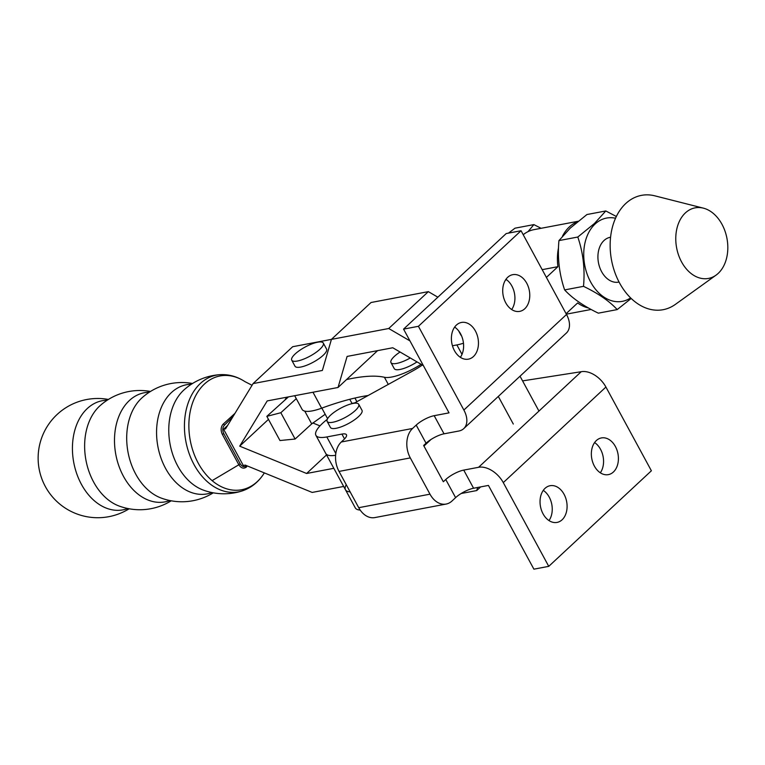 <?xml version="1.0" encoding="UTF-8"?>
<svg xmlns="http://www.w3.org/2000/svg" width="765" height="765" viewBox="0 0 765 765"><rect width="100%" height="100%" fill="white"/><g stroke="black" fill="none" stroke-linecap="round" stroke-linejoin="round"><path stroke-width="1.15" d="M127.755 508.515A55.539 39.598 -100.7 0 1 81.434 484.36A55.539 39.598 -100.7 0 1 75.238 428.792A55.539 39.598 -100.7 0 1 107.205 400.21M169.82 500.53A55.539 39.598 -100.7 0 1 123.5 476.385A55.539 39.598 -100.7 0 1 117.303 420.807A55.539 39.598 -100.7 0 1 149.271 392.225M211.886 492.555A55.539 39.598 -100.7 0 1 165.575 468.4A55.539 39.598 -100.7 0 1 159.369 412.832A55.539 39.598 -100.7 0 1 191.336 384.25M297.413 361.023A17.958 5.164 151.5 0 1 291.733 360.181A17.958 5.164 151.5 0 1 299.574 350.447A17.958 5.164 151.5 0 1 317.618 342.213A17.958 5.164 151.5 0 1 323.299 343.045A17.958 5.164 151.5 0 1 315.457 352.789A17.958 5.164 151.5 0 1 297.413 361.023M291.733 360.181L295.013 366.234A17.958 5.164 -28.5 0 0 300.693 367.066A17.958 5.164 -28.5 0 0 318.737 358.833A17.958 5.164 -28.5 0 0 326.579 349.098L323.299 343.045M246.693 466.784L246.426 467.004A1.434 0.937 50.4 0 1 246.416 467.013L245.9 467.425M246.177 467.214C243.519 468.974 241.071 468.161 238.843 464.766L222.29 434.281C220.578 430.408 220.789 427.109 222.921 424.374L234.998 413.33M242.228 490.91A59.402 42.352 -100.7 0 1 242.132 490.939A59.402 42.352 -100.7 0 1 194.052 464.613A59.402 42.352 -100.7 0 1 220.024 374.668A59.402 42.352 -100.7 0 1 220.071 374.668C228.831 374.209 237.093 376.514 244.848 381.572L244.838 381.563A57.911 41.281 79.3 0 0 196.529 394.147A57.911 41.281 79.3 0 0 198.259 463.188A57.911 41.281 79.3 0 0 212.125 480.64A57.911 41.281 79.3 0 0 262.625 475.486A57.911 41.281 79.3 0 0 262.653 475.447A57.911 41.281 79.3 0 0 263.208 474.654M171.217 500.798A59.622 59.622 0 0 1 118.948 505.971L118.948 505.971A55.539 39.598 -100.7 0 1 93.636 482.046A55.539 39.598 -100.7 0 1 99.938 405.794L99.947 405.794A59.622 59.622 0 0 1 150.476 391.46M213.282 492.823A59.622 59.622 0 0 1 161.013 497.996L161.013 497.996A55.539 39.598 -100.7 0 1 135.701 474.071A55.539 39.598 -100.7 0 1 142.003 397.819A55.539 39.598 -100.7 0 1 142.013 397.819A59.622 59.622 0 0 1 192.541 383.485M242.381 490.862A59.622 59.622 0 0 1 203.079 490.011L203.079 490.011A55.539 39.598 -100.7 0 1 177.767 466.086A55.539 39.598 -100.7 0 1 184.069 389.834A55.539 39.598 -100.7 0 1 184.078 389.834L184.078 389.834A59.622 59.622 0 0 1 219.985 374.668M461.467 335.663A17.958 5.164 151.5 0 1 460.903 335.06L458.579 330.786M343.667 486.454L312.177 492.431L245.269 465.11L243.289 465.483L223.59 429.203L227.626 425.445M312.78 422.949L319.971 425.885M477.628 487.477L476.719 490.556L461.161 493.511M268.467 419.363L239.694 446.158L306.612 473.478L333.817 468.314M326.54 454.917L306.612 473.478M480.649 486.903L476.719 490.556M232.933 416.715L224.48 425.149C222.5 427.406 222.271 430.226 223.791 433.602L240.181 463.781C242.113 466.774 244.226 467.425 246.502 465.713L246.579 465.646M463.466 343.227A35.2 10.117 -28.5 0 1 456.877 344.929L452.44 345.77M409.964 340.894L388.735 328.51L331.427 339.383L322.371 370.451L253.081 383.59L225.57 428.83L223.59 429.203M437.857 297.193L428.343 291.637L371.035 302.51L331.427 339.383L292.679 346.717L253.081 383.59M285.116 399.713L286.626 397.236M239.694 446.158L267.214 400.917L338.034 387.482L347.1 356.423L392.77 347.759L423.389 365.622M377.614 350.628L338.034 387.482M428.343 291.637L388.735 328.51M543.274 490.365A18.676 13.311 -100.7 0 1 549.002 520.582M545.024 488.347A18.676 13.311 -100.7 0 1 550.083 485.718A18.676 13.311 -100.7 0 1 565.622 497.795A18.676 13.311 -100.7 0 1 562.103 519.789A18.676 13.311 -100.7 0 1 557.044 522.409A18.676 13.311 -100.7 0 1 541.505 510.331A18.676 13.311 -100.7 0 1 545.024 488.347M594.596 442.581A18.676 13.311 -100.7 0 1 600.324 472.799M596.346 440.554A18.676 13.311 -100.7 0 1 601.405 437.934A18.676 13.311 -100.7 0 1 616.944 450.011A18.676 13.311 -100.7 0 1 613.415 471.995A18.676 13.311 -100.7 0 1 608.366 474.625A18.676 13.311 -100.7 0 1 592.818 462.548A18.676 13.311 -100.7 0 1 596.346 440.554M454.63 327.104A18.676 13.311 -100.7 0 1 460.367 357.322M456.389 325.087A18.676 13.311 -100.7 0 1 461.438 322.457A18.676 13.311 -100.7 0 1 476.987 334.534A18.676 13.311 -100.7 0 1 473.459 356.528A18.676 13.311 -100.7 0 1 468.4 359.158A18.676 13.311 -100.7 0 1 452.861 347.08A18.676 13.311 -100.7 0 1 456.389 325.087M505.952 279.321A18.676 13.311 -100.7 0 1 511.68 309.538M507.702 277.303A18.676 13.311 -100.7 0 1 512.76 274.673A18.676 13.311 -100.7 0 1 528.299 286.751A18.676 13.311 -100.7 0 1 524.78 308.744A18.676 13.311 -100.7 0 1 519.722 311.374A18.676 13.311 -100.7 0 1 504.183 299.297A18.676 13.311 -100.7 0 1 507.702 277.303M332.832 422.251A17.958 5.164 151.5 0 1 327.152 421.41A17.958 5.164 151.5 0 1 334.984 411.675A17.958 5.164 151.5 0 1 353.038 403.432A17.958 5.164 151.5 0 1 358.709 404.274A17.958 5.164 151.5 0 1 350.877 414.018A17.958 5.164 151.5 0 1 332.832 422.251M358.709 404.274L361.998 410.317A17.958 5.164 151.5 0 1 354.157 420.061A17.958 5.164 151.5 0 1 336.112 428.295A17.958 5.164 151.5 0 1 330.432 427.463L327.152 421.41M522.572 380.894L581.218 371.714A21.554 13.789 47 0 1 605.918 387.042L651.388 470.781L548.754 566.349L533.903 569.17L488.433 485.421L473.583 488.242A14.363 4.131 -28.5 0 0 455.605 497.642L451.972 501.027A21.554 15.367 -100.7 0 1 446.138 504.059A21.554 15.367 -100.7 0 1 429.987 494.171L410.298 457.91A21.554 15.367 -100.7 0 1 412.574 428.467L341.305 441.988L343.724 439.732A14.363 4.131 -28.5 0 0 346.459 434.759A14.363 4.131 -28.5 0 0 341.917 434.09L326.818 436.949A34.482 9.907 151.5 0 1 315.916 435.342A34.482 9.907 151.5 0 1 327.257 419.354M360.162 510.045A34.482 9.907 151.5 0 1 355.304 507.903L345.464 489.763A34.482 9.907 151.5 0 1 346.229 484.675M548.754 566.349L503.284 482.61A21.554 13.789 -133 0 0 478.584 467.291L463.733 470.102A14.363 4.131 -28.5 0 0 445.756 479.502L443.337 481.759L423.638 445.488L426.057 443.222A14.363 4.131 151.5 0 1 444.035 433.822L458.885 431.011A21.554 13.789 -133 0 0 463.724 428.639A21.554 13.789 -133 0 0 463.877 410.04L418.417 326.301L521.051 230.734L566.521 314.472A21.554 13.789 47 0 1 566.358 333.062L463.724 428.639M350.141 491.885A34.482 9.907 151.5 0 1 345.464 489.763A34.482 9.907 -28.5 0 0 350.141 491.885M418.417 326.301L403.566 329.122L449.036 412.861L434.185 415.682A14.363 4.131 -28.5 0 0 416.208 425.091L412.574 428.467M354.032 403.27L412.641 370.996A35.917 10.318 -28.5 0 0 422.366 365.029M345.464 489.763L325.766 453.482A34.482 9.907 -28.5 0 0 335.615 455.271A34.482 9.907 -28.5 0 1 325.766 453.482L315.916 435.342M446.138 504.059L374.869 517.58A21.554 15.367 -100.7 0 1 358.728 507.692L339.029 471.422A21.554 15.367 -100.7 0 1 341.305 441.988M403.566 329.122L506.21 233.555L521.051 230.734M421.132 364.303A32.321 9.285 151.5 0 1 391.364 377.088A32.321 9.285 151.5 0 1 384.413 377.269L388.285 384.413M312.971 392.235L321.625 408.185A32.321 9.285 151.5 0 1 311.824 410.968A32.321 9.285 151.5 0 1 302.089 409.361L294.678 395.706M410.27 357.972A17.958 5.164 151.5 0 1 395.888 363.557A17.958 5.164 151.5 0 1 390.972 362.591A17.958 5.164 151.5 0 1 400.057 352.015M417.011 361.902A17.958 5.164 151.5 0 1 399.177 369.61A17.958 5.164 151.5 0 1 394.252 368.634L390.972 362.591M346.535 379.574A140.071 40.249 151.5 0 1 384.413 377.269M288.443 396.892L266.832 416.351L279.961 440.535L295.108 439.034L311.709 423.896L325.182 414.267M356.901 401.692L354.922 398.039L356.911 401.692M351.986 403.413L354.75 402.878M321.625 408.185A140.071 40.249 151.5 0 1 368.118 395.515M296.275 398.651L280.832 412.727L295.108 439.034M280.832 412.727L266.832 416.351M685.383 212.909A35.917 25.608 79.3 0 0 680.783 260.396A35.917 25.608 79.3 0 0 716.078 275.123A35.917 25.608 79.3 0 0 718.211 273.373A35.917 25.608 79.3 0 0 726.578 236.586A35.917 25.608 79.3 0 0 703.37 208.147A35.917 25.608 79.3 0 0 685.383 212.909M703.37 208.147L654.859 195.84A58.188 41.482 79.3 0 0 625.713 203.557A58.188 41.482 79.3 0 0 618.263 280.478A58.188 41.482 79.3 0 0 675.438 304.346L716.078 275.123M619.067 282.046L618.694 282.122A22.807 16.256 -100.7 0 1 599.712 267.368A22.807 16.256 -100.7 0 1 604.015 240.516A22.807 16.256 -100.7 0 1 610.193 237.303L610.566 237.236M617.202 309.586L598.335 313.162C583.647 306.096 572.411 298.35 564.637 289.916C559.263 274.186 557.36 257.748 558.938 240.602L570.288 228.075L586.937 214.535L605.803 210.958L594.462 223.485L577.805 237.026C583.188 252.766 585.082 269.204 583.504 286.339C598.192 293.406 609.428 301.152 617.202 309.586L631.192 298.455M615.519 218.235A42.381 30.218 79.3 0 0 595.074 224.04A42.381 30.218 79.3 0 0 589.423 279.608A42.381 30.218 79.3 0 0 630.637 297.91M616.341 216.485L605.803 210.958M564.637 289.916L583.504 286.339M558.938 240.602L577.805 237.026M508.505 233.115L515.008 228.18L533.874 224.604L528.032 231.623M541.085 228.295L533.874 224.604M506.277 279.541L505.149 280.602M578.187 221.257L533.884 229.663A44.533 31.748 79.3 0 0 523.222 234.721M577.632 221.707A44.533 31.748 79.3 0 0 562.495 236.156M558.507 247.784A44.533 31.748 79.3 0 0 557.924 266.679L546.401 277.408M557.924 266.679L542.194 269.663M423.944 446.062L431.03 439.464M566.1 313.688L577.623 302.959A44.533 31.748 79.3 0 0 588.361 307.951M212.125 480.64L238.843 464.766M456.877 344.929L462.003 354.358M246.502 465.713A1.434 0.937 50.4 0 1 246.426 467.004L245.995 467.358M238.776 464.642L240.181 463.781M222.357 434.405L223.791 433.602M223.151 424.164A1.434 0.899 43.7 0 1 224.48 425.149M581.218 371.714L478.584 467.291M463.733 470.102L473.583 488.242M445.756 479.502L455.605 497.642M416.208 425.091L426.057 443.222M434.185 415.682L444.035 433.822M326.818 436.949L335.816 453.521M341.917 434.09L344.546 438.928M605.918 387.042L503.284 482.61M463.877 410.04L566.521 314.472M410.298 457.91L339.029 471.422M429.987 494.171L358.728 507.692M304.766 411.111L311.709 423.896M498.311 396.433L513.305 424.049M264.365 472.904L262.625 475.486M108.41 399.445A59.622 59.622 0 0 0 45.355 486.55A59.622 59.622 0 0 0 129.151 508.782M242.132 490.939C250.451 488.166 257.289 482.992 262.653 475.447M321.845 408.108L327.592 418.694M349.758 399.301L352.11 403.633M244.848 381.572L252.058 385.283M520.028 376.208L538.55 410.336M591.125 309.462L566.358 314.166"/></g></svg>
